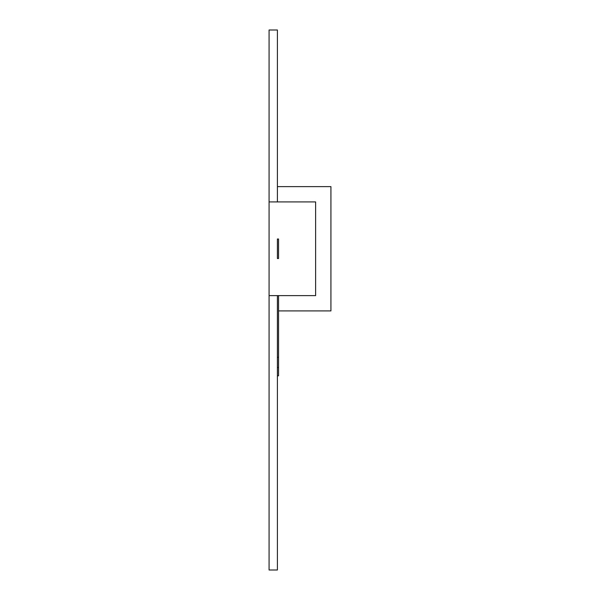 <?xml version="1.0" encoding="UTF-8"?>
<svg xmlns="http://www.w3.org/2000/svg" width="600" height="600" viewBox="0 0 600 600"><rect width="100%" height="100%" fill="white"/><g stroke="black" fill="none" stroke-linecap="round" stroke-linejoin="round"><path stroke-width="0.9" d="M278.543 258.532L278.543 239.002L277.395 239.002L277.395 258.532L278.543 258.532M277.395 375.817L278.543 375.817L278.543 295.62M278.543 357.278L277.395 357.278M278.543 367.5L277.395 367.5L278.543 367.5M277.395 295.62L277.395 570L269.077 570L269.077 295.62L315.623 295.62L315.623 201.923L269.077 201.923L269.077 30L277.395 30L277.395 201.923M278.543 310.913L330.923 310.913L330.923 186.623L277.395 186.623M269.077 201.923L269.077 295.62"/></g></svg>
